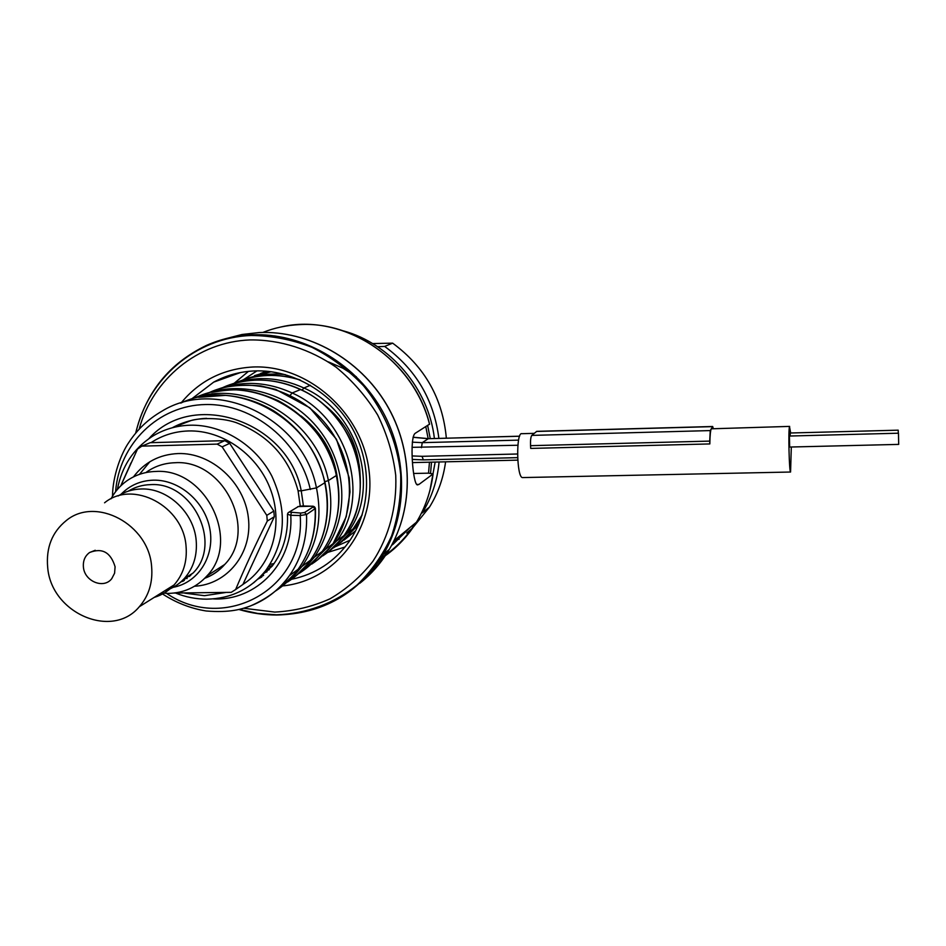 <?xml version="1.0" encoding="UTF-8"?>
<svg xmlns="http://www.w3.org/2000/svg" width="946" height="946" viewBox="0 0 946 946"><rect width="100%" height="100%" fill="white"/><g stroke="black" fill="none" stroke-linecap="round" stroke-linejoin="round"><path stroke-width="1.42" d="M270.024 564.443L274.104 563.509M268.629 566.571L272.685 565.483M263.65 573.099L267.091 571.739M265.258 571.148L269.232 569.717M117.375 489.484C121.715 466.544 133.268 448.901 152.022 436.579C163.398 429.496 175.98 425.712 189.768 425.215C222.168 424.21 255.668 444.833 271.833 476.051C287.667 510.71 285.597 542.259 265.601 570.698C250.406 589.192 230.812 598.676 206.807 599.161C196.189 599.161 185.783 597.127 175.601 593.071M253.575 582.866L272.212 566.098C283.114 551.577 288.199 534.384 287.466 514.494M257.951 579.07L261.746 577.001M259.783 577.285L263.627 575.381M206.642 418.333C194.32 418.901 182.862 422.046 172.255 427.769L191.139 420.509C197.3 418.451 219.236 416.796 236.074 422.59C268.546 435.125 289.216 457.864 298.061 490.785L301.242 490.844C288.435 421.762 193.362 388.652 148.9 438.648M350.091 540.178L335.12 546.823M243.335 379.772L257.005 370.867M248.443 371.376L234.301 383.165M191.719 398.893L213.701 382.125C226.331 375.29 239.988 371.553 254.687 370.927C293.13 369.437 332.826 392.803 352.716 429.058C372.594 465.326 370.785 510.781 348.968 541.822C334.482 561.818 315.349 574.305 291.557 579.295M446.346 438.152C442.704 398.538 424.813 366.871 392.649 343.15L372.606 343.564M398.408 539.326L399.129 539.315M236.488 373.989L237.008 373.28M218.727 379.583L218.171 380.529M393.039 544.328L410.233 527.324M429.981 490.194L435.16 462.062M434.403 438.471C428.692 388.901 390.379 343.635 343.339 330.864M445.59 461.825C443.355 478.298 438.01 493.363 429.543 507.009L413.189 527.265M411.841 528.554L406.721 533.036M392.649 343.15L384.655 346.413L377.572 346.709M429.543 507.009L422.271 512.921C431.743 497.596 437.348 480.615 439.086 461.967M438.873 438.353C433.978 400.004 415.909 369.354 384.655 346.413M225.089 376.886L224.226 378.365M427.651 425.511L430.264 438.589M431.506 462.145L430.548 473.213M406.272 530.576L391.384 545.736M425.795 426.681L428.171 438.637M429.472 462.192L428.526 473.166L433.091 473.922C430.856 491.506 425.31 507.588 416.453 522.204C425.286 507.6 430.82 491.518 433.055 473.958L433.091 473.922M397.627 537.683L393.524 541.656M429.508 424.186L415.282 433.256C409.145 436.745 412.811 485.227 417.493 484.896L418.983 484.411L416.654 484.458M428.526 473.166L413.615 473.485M433.055 473.958L418.983 484.411M139.145 429.188C152.613 379.204 197.82 341.731 250.229 339.921C280.182 339.649 310.193 349.145 336.197 367.273C352.61 380.8 366.433 396.705 377.679 415.01C387.115 434.273 393.134 454.364 395.724 475.27C397.084 506.607 389.043 536.559 372.925 561.262C360.84 576.634 346.52 589.169 329.953 598.853C312.464 606.67 294.064 611.081 274.778 612.086L243.642 608.254M181.041 402.996C199.381 380.753 223.256 368.763 252.665 367.013C307.698 364.352 362.188 412.527 368.999 470.351C376.52 528.14 335.818 580.738 282.641 585.917M327.671 552.429L345.065 546.989M356.382 376.804L342.913 368.207L328.451 361.892M115.093 566.784C110.717 552.322 102.215 547.568 89.586 552.511C84.974 555.941 82.917 560.777 83.414 567.044C84.407 581.352 103.729 589.346 111.746 578.68L114.584 573.217L115.093 566.784M151.608 566.5C152.968 582.358 148.865 595.767 139.31 606.741C112.018 639.744 51.06 613.067 47.678 567.328C45.94 547.592 52.136 531.995 66.303 520.537C95.794 496.047 148.865 524.309 151.608 566.5M154.174 597.411C161.955 595.081 168.601 590.919 174.111 584.912C183.311 574.399 187.296 561.581 186.066 546.445C183.619 506.181 132.948 479.35 104.568 502.799M118.108 495.988C125.038 491.542 132.736 489.212 141.226 488.987C167.584 487.829 194.025 512.578 196.189 540.556C197.383 555.479 193.433 568.132 184.34 578.503C178.889 584.427 172.326 588.542 164.639 590.848M161.222 593L168.128 593.402C183.654 593.107 196.602 587.289 206.938 575.925C241.313 540.887 205.743 467.773 155.629 471.463C144.833 471.782 135.136 474.975 126.575 481.029C120.083 485.712 114.892 491.648 111.013 498.814M141.817 446.134L217.142 444.112L224.77 440.647L150.213 442.693L141.817 446.134L137.513 449.09L120.745 485.889M217.142 444.112L222.133 446.855L266.784 515.357L267.292 521.045C255.314 545.038 244.754 567.872 235.625 589.547L231.238 592.338L174.052 593.047M235.625 589.547L242.909 584.474L274.316 516.705L273.82 511.077L229.701 443.367L224.77 440.647M267.292 521.045L274.316 516.705M266.784 515.357L273.82 511.077M222.133 446.855L229.701 443.367M206.938 575.925L224.722 564.466C219.224 570.805 212.554 575.416 204.726 578.29L204.75 578.278C212.495 575.345 219.165 570.734 224.722 564.466C258.341 530.257 223.8 459.082 174.892 462.736C164.344 463.067 154.884 466.189 146.5 472.101M189.638 576.469L188.195 576.09M221.494 566.548L223.422 565.921M151.017 442.669C162.156 435.349 174.572 431.447 188.278 430.962C223.126 429.815 258.719 455.499 271.088 491.009C283.634 526.484 271.277 566.252 242.945 584.403M225.455 592.539L204.454 595.684L184.707 593.166M121.313 484.553L131.009 462.878M184.174 580.56L182.779 580.135M522.878 477.576L522.499 477.576C516.611 477.754 515.901 431.683 521.825 433.694L534.206 433.351M289.5 512.105L300.757 513.051L304.577 512.495L313.232 506.914L311.4 506.24L298.38 506.548L288.152 512.697L287.454 514.246L290.753 515.298L300.201 515.535L306.551 514.518L315.408 508.416M789.65 426.398L711.262 428.81C710.446 430.56 709.973 435.598 709.831 443.934L530.718 448.416L530.552 445.672L709.725 441.108L709.831 443.934M790.667 432.996L789.508 426.681C788.184 429.685 789.189 472.326 790.572 472.03L791.305 447.009M712.622 426.504L536.772 431.341L531.782 435.397C530.753 436.827 530.351 440.245 530.552 445.672M713.249 428.479L712.681 426.504L710.233 430.584L709.725 441.108M898.322 433.221L898.203 430.17L790.312 432.996L790.099 436.011M789.638 447.044L898.688 444.395L898.464 433.209L789.425 436.035L789.65 447.044M281.624 586.65L292.598 577.474L301.963 566.441C317.584 543.749 322.42 517.568 316.449 487.888L324.774 482.779C312.677 419.102 236.169 376.331 180.757 403.114M303.43 506.004L301.242 490.844L316.449 487.888C303.571 419.303 217.769 376.378 161.778 411.274L161.766 411.285C148.427 418.983 137.501 429.295 128.975 442.22C121.325 453.087 112.586 476.004 112.515 496.189M252.511 605.133C267.375 598.913 279.649 589.122 289.322 575.759L289.346 575.736C301.656 558.152 307.391 537.754 306.551 514.518L304.577 512.495M274.837 591.475C283.906 585.657 291.664 578.266 298.108 569.303L298.132 569.279C310.3 551.932 315.988 531.806 315.184 508.913L313.232 506.914M359.515 468.66C357.044 442.811 345.302 421.561 324.289 404.912M415.613 522.902C407.702 535.46 397.864 545.996 386.098 554.522M385.211 555.148L381.273 557.821M380.576 558.897L384.383 556.366M385.294 555.728C397.828 546.8 408.223 535.637 416.453 522.204L394.033 540.651M429.543 424.328C414.975 365.546 356.465 320.99 299.527 324.62C286.733 325.223 274.506 327.824 262.834 332.436M388.428 550.134L377.868 564.963L365.357 577.935M225.455 338.751L242.034 334.494L259.192 332.554C308.207 330.367 359.184 358.818 386.275 404.19C413.331 449.598 414.076 507.576 389.279 549.425C381.415 562.645 371.601 573.926 359.835 583.268M276.918 614.959C322.811 613.824 358.309 593.603 383.437 554.285C408.471 511.987 407.679 453.323 380.28 407.359C352.858 361.431 301.266 332.625 251.719 334.813C235.802 335.558 220.725 339.082 206.512 345.396C169.393 363.193 145.767 392.448 135.645 433.173M239.22 609.425L257.726 613.446L276.457 614.794C306.161 613.812 334.328 603.477 357.363 584.77C371.624 570.911 383.035 554.663 391.561 536.039C398.183 516.41 401.222 495.87 400.69 474.431C397.296 442.231 384.324 411.226 363.441 385.672C348.258 369.803 331.076 357.009 311.92 347.288C292.078 339.614 271.869 335.688 251.305 335.487C195.408 337.391 147.801 378.932 135.846 432.925M179.645 582.949L193.043 573.051C222.677 543.926 192.949 481.597 150.52 484.636C142.444 484.849 135.053 487.013 128.372 491.116M173.13 587.324C198.045 582.76 214.943 556.461 209.894 529.121C205.14 501.758 179.255 479.421 153.311 480.166C140.54 480.627 129.803 485.31 121.088 494.226M182.696 581.435L181.502 581.341M194.509 586.236C227.312 584.64 252.688 553.091 248.372 517.781C244.529 482.46 211.537 452.389 178.096 453.548C159.425 454.447 144.549 462.216 133.492 476.867M149.882 461.731L139.452 474.36M182.862 580.052L184.328 580.454M185.085 578.03L187.095 578.55M189.685 575.144L190.749 575.44M205.459 577.545L206.571 577.557M412.231 455.937L422.046 456.315L423.335 459.886M422.046 456.315L517.557 453.997M266.547 371.21L260.446 373.552M344.013 540.119L355.661 530.741M262.349 373.363L271.183 371.707L248.467 377.998M333.583 547.852L341.825 541.668L350.599 532.823L362.188 514.801M328.51 551.778L347.336 533.13C381.002 489.922 359.409 412.361 303.926 387.99L310.347 385.27M268.699 371.411L254.498 375.657M339.094 543.903L359.007 523.564M285.337 374.616C270.32 372.961 255.964 374.817 242.282 380.186M412.054 447.328L517.888 445.247M213.11 598.889C256.366 601.349 293.887 562.634 290.753 515.298L291.321 512.803M298.38 506.548L289.003 512.164M337.864 482.425C335.239 455.487 322.953 433.303 301.017 415.909M317.501 559.961L336.693 540.946C370.891 496.957 348.755 417.872 292.172 392.98L300.686 389.48C336.268 405.278 358.948 447.458 359.918 471.687C362.235 502.444 355.01 519.188 344.108 535.483C377.927 492.038 356.169 414.029 300.367 389.504C274.305 377.785 248.703 377.016 223.54 387.21M300.39 380.115C278.112 373.138 256.65 373.966 236.003 382.622M322.787 555.87C331.076 550.466 338.183 543.666 344.119 535.483L336.681 540.935L317.903 559.654M302.07 390.154L303.926 387.99C278.845 376.662 254.06 375.633 229.571 384.892M290.197 395.274L292.172 392.98C266.559 381.404 241.277 380.351 216.327 389.799M412.279 442.16L422.259 442.657L421.431 447.706M413.024 437.3L428.302 438.696L422.259 442.657L518.574 440.127M519.614 436.189L428.302 438.696L519.591 436.236M536.441 431.459L712.515 426.622M531.782 435.397L710.233 430.584M306.031 568.499L325.412 549.342C349.145 516.847 347.194 465.68 319.228 429.862C291.415 393.926 241.691 379.086 202.539 394.908M294.076 577.379L304.931 568.298L314.178 557.371C329.433 535.14 334.175 509.539 328.392 480.568L336.563 475.353M324.809 481.703L328.392 480.568C316.579 418.546 243.11 376.011 188.148 400.241M310.323 489.52C299.906 441.865 253.28 403.493 205.814 404.533C158.301 405.136 119.113 444.088 115.589 491.695M166.555 593.379C224.628 633.158 305.806 588.956 300.201 515.535L300.757 513.051M311.731 564.1C320.044 558.66 327.186 551.849 333.146 543.654C356.867 511.254 354.667 460.111 326.405 424.766C298.321 389.314 248.467 375.467 209.906 392.283M299.243 573.3C308.23 567.576 315.905 560.292 322.243 551.447C337.332 529.5 342.038 504.242 336.362 475.672C324.632 413.343 249.839 371.494 195.455 397.663M287.572 582.015C296.465 576.291 304.068 569.043 310.383 560.269C325.826 537.872 330.627 512.046 324.774 482.779L324.975 482.436M272.235 566.075L265.613 570.698M240.544 372.535L213.713 382.125M281.222 326.914C342.629 312.452 413.615 358.487 429.59 424.257M225.479 338.751L242.081 334.482L259.263 332.543C308.325 330.355 359.291 358.806 386.358 404.167C413.39 449.551 414.135 507.541 389.279 549.425L383.437 554.285C358.25 593.65 322.669 613.895 276.717 615.018C263.958 614.995 251.364 613.162 238.924 609.496M95.227 550.276L89.586 552.511M139.31 606.741L174.111 584.912M184.34 578.503L193.043 573.051L179.515 583.055M183.276 581.104L181.904 580.974M412.61 462.594L517.769 460.134M517.639 457.651L423.252 459.886L412.409 459.425M358.404 524.959L339.425 543.643M362.117 515.026L354.466 527.88L347.336 533.13L328.912 551.459M298.096 490.915L300.225 506.051M297.765 506.642L302.235 505.968M257.915 579.106L261.652 577.084M254.486 376.957C269.48 374.167 284.474 375.089 299.492 379.713M428.443 438.637L413.059 437.206M522.499 477.576L790.572 472.03M306.859 567.825L325.377 549.342L333.11 543.654L346.224 516.705L350.008 492.074L349.228 477.896L336.457 439.275L309.85 407.832L275.688 389.409L260.954 385.968C239.764 384.111 222.724 386.228 209.846 392.342M295.672 576.09L314.178 557.348L322.231 551.423C328.439 542.732 332.957 533.024 335.783 522.322C339.661 507.174 339.921 491.553 336.587 475.471C328.167 441.877 308.562 416.879 277.757 400.454C245.629 386.796 232.633 389.113 211.585 392.33M299.125 567.86C310.749 550.667 316.189 530.931 315.42 508.664C315.018 506.808 313.729 505.98 311.565 506.205M311.506 506.193L302.294 505.968M223.268 387.352C231.936 383.26 242.755 380.86 255.704 380.126C271.183 379.689 286.177 382.811 300.686 389.48M198.684 397.32L225.562 395.357C242.342 396.693 258.329 401.814 273.5 410.706C300.343 428.03 317.501 451.987 325.01 482.566C328.475 498.849 328.274 514.671 324.419 530.032C321.486 541.159 316.804 551.234 310.383 560.257L301.963 566.441L282.05 586.307M161.139 593.047C175.152 602.425 190.158 608.396 206.169 610.986C230.292 612.925 241.809 609.141 250.82 605.807C268.451 597.99 281.281 587.974 289.322 575.759M298.132 569.279L289.346 575.736"/></g></svg>
